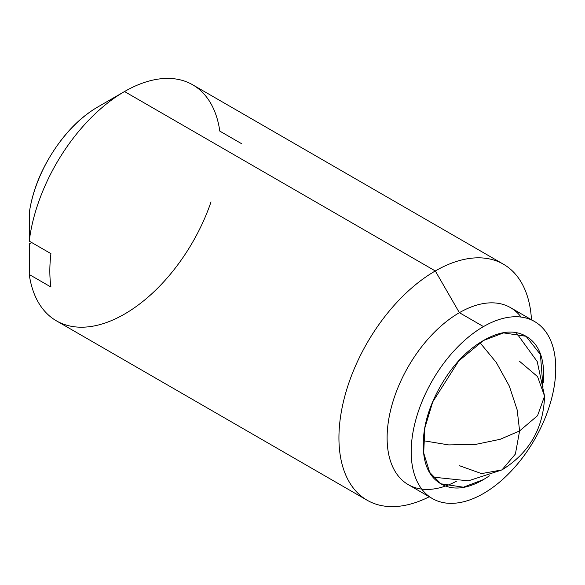 <?xml version="1.0" encoding="UTF-8"?>
<svg xmlns="http://www.w3.org/2000/svg" width="585" height="585" viewBox="0 0 585 585"><rect width="100%" height="100%" fill="white"/><g stroke="black" fill="none" stroke-linecap="round" stroke-linejoin="round"><path stroke-width="0.88" d="M519.612 361.369L537.556 376.608L544.562 396.14L537.556 415.672L519.612 430.911L500.197 439.298L475.612 444.41L448.71 444.922L423.35 440.695L448.71 444.922L475.612 444.41L500.197 439.298L519.612 430.911L517.169 409.902L509.308 386.056L496.299 362.503L479.956 342.656L496.299 362.503L509.308 386.056L517.169 409.902L519.612 430.911L515.385 454.07L501.974 469.901L481.557 473.601L459.386 465.682M519.612 430.911L537.556 415.672L544.562 396.14C543.516 428.322 529.323 452.907 501.974 469.901L515.385 454.07L519.612 430.911M489.484 475.817L483.481 479.59C466.845 489.192 452.651 490.603 440.893 483.81C429.127 477.024 423.247 464.022 423.247 444.819C423.247 425.617 429.127 405.829 440.893 385.457C452.651 365.091 466.845 350.108 483.481 340.499L503.553 332.887L526.061 336.287L540.416 354.503L542.953 386.641M456.373 481.258A102.207 59.012 -60 0 1 387.131 436.117A102.207 59.012 -60 0 1 459.386 312.683L483.481 326.591A102.207 59.012 -60 0 1 540.986 326.298A102.207 59.012 -60 0 1 548.233 409.712A102.207 59.012 -60 0 1 483.481 493.499A102.207 59.012 -60 0 1 425.968 493.798A102.207 59.012 -60 0 1 418.721 410.377A102.207 59.012 -60 0 1 483.481 326.591L459.386 312.683A102.207 59.012 120 0 0 394.626 396.469A102.207 59.012 120 0 0 401.88 479.89M429.258 496.767A136.276 78.682 -60 0 1 358.62 493.894A136.276 78.682 -60 0 1 348.952 382.67A136.276 78.682 -60 0 1 435.298 270.957L459.386 312.683L435.298 270.957A136.276 78.682 120 0 0 339.651 423.913A136.276 78.682 120 0 0 412.023 503.641M435.298 270.957L124.525 91.538A136.276 78.682 120 0 0 29.25 241.122L50.932 253.641A136.276 78.682 120 0 0 50.932 287.023L29.25 274.504A136.276 78.682 120 0 0 49.052 315.564A136.276 78.682 120 0 0 124.525 314.079A136.276 78.682 -60 0 1 29.25 274.504L29.674 243.66L31.663 242.512L29.674 243.66L29.25 274.504L50.932 287.023C49.469 276.734 49.469 265.612 50.932 253.641L29.25 241.122A136.276 78.682 -60 0 1 124.525 91.538A136.276 78.682 -60 0 1 219.799 131.113A136.276 78.682 120 0 0 199.997 90.046A136.276 78.682 120 0 0 124.525 91.538L98.024 106.836A98.799 57.045 120 0 0 29.674 210.278C33.089 189.657 41.206 169.643 54.032 150.243C66.851 130.835 81.52 116.364 98.024 106.836L124.525 91.538L435.298 270.957A136.276 78.682 -60 0 1 511.97 270.562A136.276 78.682 -60 0 1 531.472 319.732A136.276 78.682 120 0 0 435.298 270.957M29.674 210.278L29.25 241.122M124.525 314.079A136.276 78.682 120 0 0 211.024 201.905M516.891 312.39A102.207 59.012 120 0 0 459.386 312.683A102.207 59.012 -60 0 1 521.081 317.055M483.481 326.591C473.894 332.126 464.673 339.563 455.817 348.916C446.962 358.261 439.152 368.806 432.373 380.542C425.595 392.279 420.374 404.315 416.703 416.659C413.039 429.002 411.204 440.71 411.204 451.774C411.204 462.837 413.039 472.424 416.703 480.534C420.374 488.643 425.595 494.647 432.373 498.559C439.152 502.478 446.962 503.992 455.817 503.115C464.673 502.237 473.894 499.034 483.481 493.499C493.06 487.97 502.281 480.526 511.136 471.181C519.992 461.836 527.802 451.291 534.58 439.554C541.359 427.818 546.58 415.774 550.251 403.431C553.915 391.094 555.75 379.387 555.75 368.323C555.75 357.252 553.915 347.665 550.251 339.563C546.58 331.454 541.359 325.443 534.58 321.531C527.802 317.618 519.992 316.097 511.136 316.975C502.281 317.852 493.06 321.063 483.481 326.591M483.481 479.59L463.4 487.203L440.893 483.81L429.675 472.373L423.694 452.973L424.849 427.957L432.768 401.807L458.75 360.908L483.481 340.499C500.109 330.898 514.303 329.494 526.061 336.287C537.827 343.073 543.706 356.068 543.706 375.278L543.443 382.363M241.481 143.625L219.799 131.113M516.321 332.792L537.227 361.574L544.562 396.14M432.995 477.119L468.373 480.833L501.974 469.901M432.373 498.566L408.279 484.651M367.153 500.248L56.387 320.829M503.436 264.208L192.662 84.788M534.58 321.531L510.493 307.622"/></g></svg>

